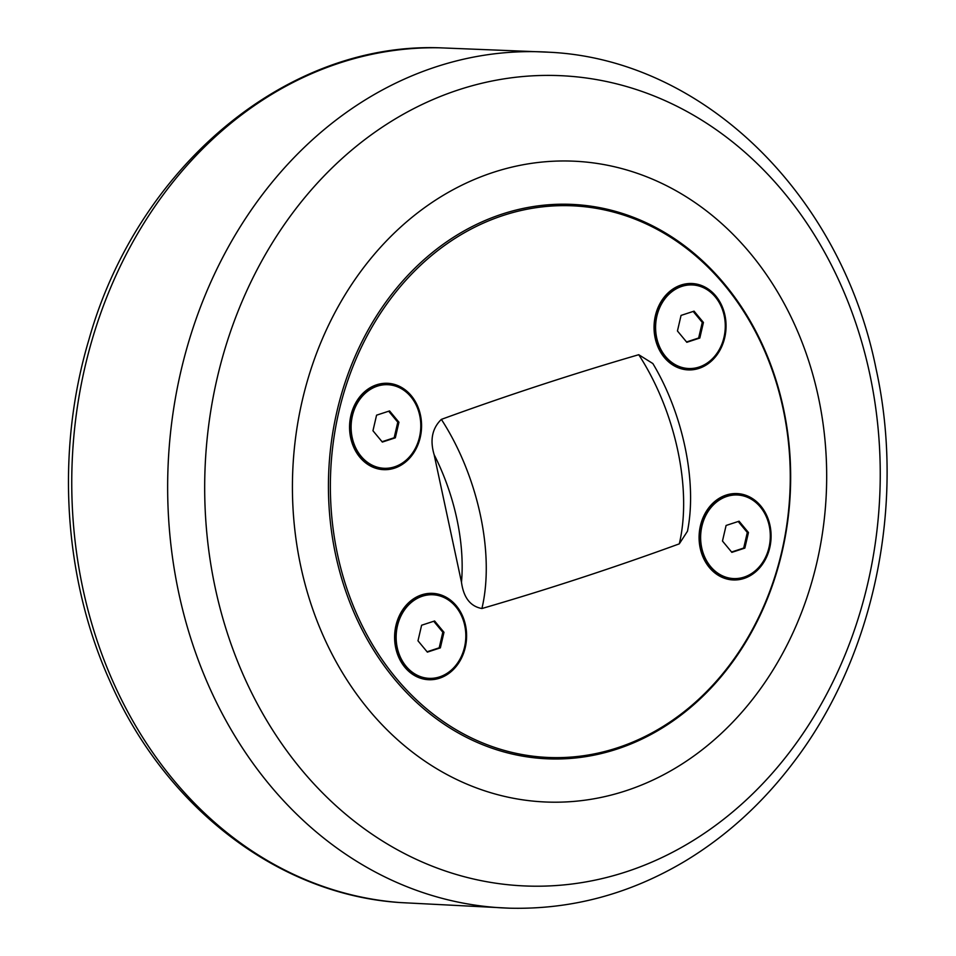<?xml version="1.0" encoding="UTF-8"?>
<svg xmlns="http://www.w3.org/2000/svg" width="956" height="956" viewBox="0 0 956 956"><rect width="100%" height="100%" fill="white"/><g stroke="black" fill="none" stroke-linecap="round" stroke-linejoin="round"><path stroke-width="1.43" d="M686.539 341.961L698.657 337.994L702.278 322.411L693.172 311.441M699.816 338.042L686.826 342.296L677.446 330.979L681.054 315.408L694.056 311.154L703.425 322.471L699.816 338.042L698.657 337.994M703.425 322.471L702.278 322.411M699.087 367.056A41.837 34.822 -87.4 0 1 688.523 368.514A41.837 34.822 -87.4 0 1 655.756 331.517A41.837 34.822 -87.4 0 1 681.795 286.394A41.837 34.822 -87.4 0 1 692.347 284.936A41.837 34.822 -87.4 0 1 725.114 321.933A41.837 34.822 -87.4 0 1 699.087 367.056M692.347 284.936L691.2 284.888A41.837 34.822 92.6 0 0 680.636 286.346A41.837 34.822 92.6 0 0 655.529 337.731A41.837 34.822 92.6 0 0 687.364 368.466L688.523 368.514M382.053 441.72L394.171 437.752L397.78 422.182L388.686 411.211M395.33 437.812L382.34 442.066L372.96 430.75L376.568 415.179L389.57 410.925L398.939 422.229L395.33 437.812L394.171 437.752M398.939 422.229L397.78 422.182M394.601 466.827A41.837 34.822 -87.4 0 1 384.037 468.285A41.837 34.822 -87.4 0 1 351.27 431.276A41.837 34.822 -87.4 0 1 377.309 386.164A41.837 34.822 -87.4 0 1 387.861 384.706A41.837 34.822 -87.4 0 1 420.628 421.704A41.837 34.822 -87.4 0 1 394.601 466.827M387.861 384.706L386.714 384.647A41.837 34.822 92.6 0 0 376.15 386.105A41.837 34.822 92.6 0 0 351.043 437.501A41.837 34.822 92.6 0 0 382.878 468.225L384.037 468.285M731.579 552.018L743.696 548.051L747.305 532.468L738.211 521.498M744.843 548.099L731.854 552.353L722.473 541.036L726.094 525.465L739.084 521.211L748.464 532.528L744.843 548.099L743.696 548.051M748.464 532.528L747.305 532.468M744.115 577.113A41.837 34.822 -87.4 0 1 733.551 578.571A41.837 34.822 -87.4 0 1 700.796 541.574A41.837 34.822 -87.4 0 1 726.823 496.451A41.837 34.822 -87.4 0 1 737.387 494.993A41.837 34.822 -87.4 0 1 770.142 531.99A41.837 34.822 -87.4 0 1 744.115 577.113M737.387 494.993L736.228 494.945A41.837 34.822 92.6 0 0 725.664 496.403A41.837 34.822 92.6 0 0 700.557 547.788A41.837 34.822 92.6 0 0 732.404 578.523L733.551 578.571M427.093 651.777L439.198 647.81L442.819 632.239L433.725 621.269M440.358 647.869L427.368 652.123L417.987 640.807L421.608 625.236L434.598 620.982L443.978 632.286L440.358 647.869L439.198 647.81M443.978 632.286L442.819 632.239M439.629 676.884A41.837 34.822 -87.4 0 1 429.065 678.342A41.837 34.822 -87.4 0 1 396.31 641.333A41.837 34.822 -87.4 0 1 422.337 596.221A41.837 34.822 -87.4 0 1 432.901 594.763A41.837 34.822 -87.4 0 1 465.656 631.761A41.837 34.822 -87.4 0 1 439.629 676.884M432.901 594.763L431.742 594.704A41.837 34.822 92.6 0 0 421.178 596.162A41.837 34.822 92.6 0 0 396.071 647.559A41.837 34.822 92.6 0 0 427.906 678.282L429.065 678.342M503.262 215.435A276.105 229.858 -87.4 0 1 781.781 551.504A276.105 229.858 -87.4 0 1 395.939 677.923A276.105 229.858 -87.4 0 1 503.262 215.435M465.476 625.105A43.223 35.981 -87.4 0 1 439.533 678.21A43.223 35.981 -87.4 0 1 395.724 647.953A43.223 35.981 -87.4 0 1 421.668 594.859A43.223 35.981 -87.4 0 1 465.476 625.105M724.935 315.277A43.223 35.981 -87.4 0 1 698.991 368.383A43.223 35.981 -87.4 0 1 655.171 338.137A43.223 35.981 -87.4 0 1 681.114 285.031A43.223 35.981 -87.4 0 1 724.935 315.277M420.449 415.047A43.223 35.981 -87.4 0 1 394.505 468.153A43.223 35.981 -87.4 0 1 350.685 437.896A43.223 35.981 -87.4 0 1 376.628 384.802A43.223 35.981 -87.4 0 1 420.449 415.047M769.962 525.334A43.223 35.981 -87.4 0 1 744.019 578.44A43.223 35.981 -87.4 0 1 700.21 548.194A43.223 35.981 -87.4 0 1 726.154 495.089A43.223 35.981 -87.4 0 1 769.962 525.334M679.286 543.856L687.472 531.225C697.414 482.075 682.907 413.625 652.852 363.543L638.739 354.712C572.465 374.023 506.668 395.581 441.361 419.385C432.196 428.288 429.794 440.071 434.144 454.721L461.485 582.24C463.576 597.631 470.388 606.403 481.908 608.53C548.182 589.219 613.979 567.661 679.286 543.856A159.294 84.152 71.9 0 0 638.739 354.712M502.199 214.06A277.491 231.017 -87.4 0 1 782.128 551.815A277.491 231.017 -87.4 0 1 394.338 678.88A277.491 231.017 -87.4 0 1 502.199 214.06M625.845 790.791A320.726 266.999 92.6 0 0 818.324 396.8A320.726 266.999 92.6 0 0 493.26 172.379A320.726 266.999 92.6 0 0 300.781 566.37A320.726 266.999 92.6 0 0 625.845 790.791M434.144 454.721A141.858 74.95 71.9 0 1 461.485 582.24M626.288 871.788A405.547 337.623 -87.4 0 1 215.255 588.012A405.547 337.623 -87.4 0 1 458.653 89.816A405.547 337.623 -87.4 0 1 869.673 373.593A405.547 337.623 -87.4 0 1 626.288 871.788M549.174 52.222A428.479 356.708 92.6 0 0 168.184 463.648A428.479 356.708 92.6 0 0 509.954 908.2C571.7 909.634 630.112 893.92 685.189 861.069C726.512 836.07 762.565 803.243 793.349 762.589C874.178 657.059 905.977 504.326 876.019 368.61C841.256 195.096 703.927 59.499 549.174 52.222L439.449 47.8A427.953 356.265 -87.4 0 0 72.286 459.262A427.953 356.265 -87.4 0 0 400.289 902.572L509.954 908.2M481.908 608.53A159.294 84.152 -108.1 0 0 441.361 419.385M400.277 902.572C278.363 894.697 165.006 807.33 109.761 680.803C63.359 577.866 55.627 451.399 88.777 340.121C136.923 167.838 285.378 42.482 439.449 47.8"/></g></svg>
